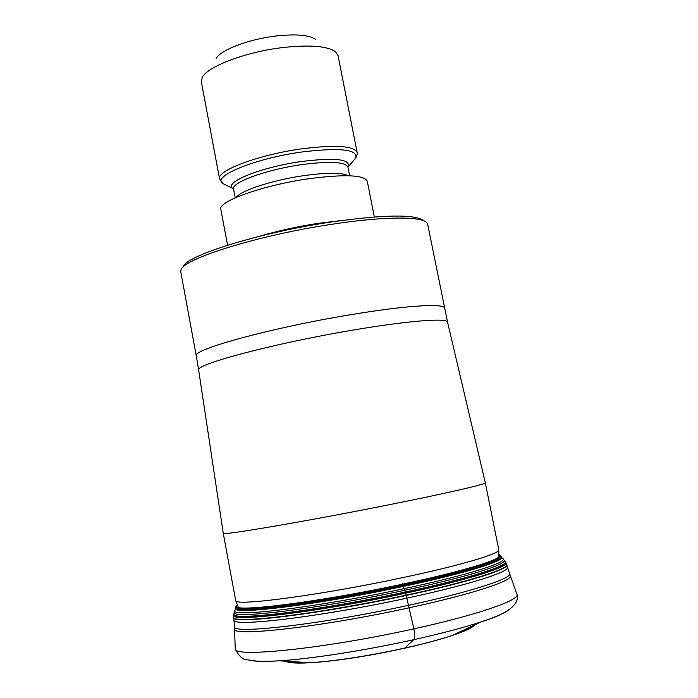 <?xml version="1.0" encoding="UTF-8"?>
<svg xmlns="http://www.w3.org/2000/svg" width="698" height="698" viewBox="0 0 698 698"><rect width="100%" height="100%" fill="white"/><g stroke="black" fill="none" stroke-linecap="round" stroke-linejoin="round"><path stroke-width="1.05" d="M334.804 660.439C356.887 657.673 380.148 653.598 404.578 648.215L413.766 639.673C414.865 638.19 414.9 634.578 413.87 628.828C325.216 648.608 232.399 658.057 235.243 648.721L234.537 628.95M402.205 583.118L405.651 593.187L413.87 628.828C477.275 614.955 519.556 600.245 517.052 594.452L510.369 575.833M498.773 549.754L498.782 550.007C499.227 553.933 459.371 565.712 401.455 577.9C320.251 595.254 234.903 606.466 235.706 600.664L223.255 533.272C219.652 536.047 304.817 521.615 387.285 505.108C446.354 493.346 486.768 484.019 485.319 482.815L498.773 549.754M444.495 308.141C444.617 303.072 404.927 305.506 348.764 315.025C270.388 327.981 191.348 349.838 196.286 355.936L180.773 271.845L180.983 270.039C182.466 259.045 257.736 235.339 331.131 224.39C382.801 216.363 421.653 216.171 426.801 222.697L427.673 224.302L447.575 322.24L485.311 482.807M183.138 266.994C184.717 256.096 258.295 232.853 329.98 222.182C383.874 214.548 415.109 214.042 423.669 220.681M341.374 220.524L317.59 223.43C296.467 226.737 277.097 231.021 259.499 236.299M227.565 245.216L220.83 209.356C217.462 201.53 263.321 185.127 308.926 178.732C344.603 174.09 364.051 174.893 367.27 181.157L374.337 216.947M219.573 178.889L201.329 81.849L202.237 77.452C207.323 66.554 245.661 51.957 282.42 47.604C309.598 44.593 327.31 45.989 335.555 51.783L338.033 55.526L357.123 152.4C353.93 145.838 335.564 144.634 302.016 148.796C259.211 154.555 216.284 170.678 219.573 178.889L223.081 183.67L226.117 185.162M216.101 58.606C220.219 50.116 248.636 39.193 275.832 36.026C295.969 33.827 309.258 34.961 315.679 39.437M509.592 573.643L510.29 575.623C513.981 580.37 472.232 594.207 408.984 607.827C320.949 627.136 229.607 637.283 234.528 628.724L234.441 626.63M507.516 567.247L509.531 573.451C513.056 578.119 471.394 591.808 408.417 605.341C320.714 624.527 229.694 634.787 234.432 626.42L233.996 619.92M233.769 617.398L233.987 619.789C229.79 627.615 320.007 617.041 406.803 598.16C469.082 584.845 510.535 571.566 507.481 567.125L506.792 564.822M506.704 564.551L506.748 564.699C509.758 569.036 468.358 582.193 406.21 595.455C319.597 614.249 229.581 624.937 233.76 617.268L233.751 617.111M233.821 615.139L233.734 616.98C229.555 624.64 319.544 613.935 406.14 595.15C468.271 581.896 509.671 568.757 506.669 564.429L505.91 562.745M505.736 562.44C510.5 566.427 469.047 579.689 405.651 593.187C317.302 612.329 226.58 622.948 233.891 614.711M233.909 614.58C227.216 622.668 317.686 612.006 405.582 592.968C468.943 579.488 510.369 566.244 505.622 562.256M505.317 561.925C511.643 565.677 470.138 579.096 405.547 592.846C316.273 612.181 225.175 622.729 234.057 614.161M234.275 613.35C225.349 621.866 316.229 611.3 405.285 592.026C469.737 578.319 511.154 564.952 504.82 561.253M503.747 559.813C510.116 563.426 468.899 576.661 404.744 590.29C316.124 609.433 225.742 620.033 234.737 611.623M235.209 609.956C226.126 618.262 316.028 607.644 404.212 588.623C468.079 575.073 509.112 561.96 502.691 558.444M501.243 556.638C507.655 560.04 466.883 572.971 403.488 586.399C315.766 605.288 226.475 615.915 235.915 607.688M236.203 606.99C225.751 615.392 315.13 604.808 403.296 585.831C467.32 572.281 508.039 559.29 500.667 556.062M499.524 555.119C508.388 558.06 467.808 571.104 402.921 584.828C313.882 603.979 224.39 614.467 236.919 605.69M237.39 604.913C224.477 613.716 313.707 603.255 402.641 584.139C467.494 570.432 507.935 557.423 498.791 554.57M310.462 662.716C298.613 663.327 291.179 662.873 288.169 661.364M410.407 646.889L428.973 642.308M452.417 635.372C463.647 631.542 470.373 628.366 472.607 625.844M285.857 661.224C288.719 663.013 296.982 663.519 310.645 662.725L311.421 662.672C337.64 660.77 368.849 655.884 405.041 648.014C423.494 643.879 438.99 639.778 451.51 635.695L442.829 638.426C440.386 639.246 421.897 644.411 404.866 648.145L392.389 650.815L404.857 648.145C445.141 638.845 468.157 631.21 473.907 625.234M311.421 662.672C327.798 661.643 347.962 659.008 371.929 654.759L392.389 650.815L371.929 654.759C328.383 662.638 291.982 665.185 286.738 661.276M451.51 635.695L452.252 635.45C465.226 631.114 472.712 627.589 474.701 624.858M310.645 662.725L279.226 660.823C311.195 658.868 365.831 650.361 413.766 639.673C440.796 633.644 463.106 627.764 480.713 622.023C494.568 617.451 503.738 613.568 508.231 610.357M235.243 648.721C238.847 656.26 242.983 659.968 247.659 659.854L255.721 661.023C262.178 661.425 270.013 661.364 279.226 660.823C264.664 661.73 254.709 661.521 249.343 660.212M447.575 322.24C447.741 317.677 408.068 320.635 351.801 330.302C273.276 343.503 193.913 364.757 198.668 370.176L223.255 533.272M236.308 197.333C240.513 190.58 273.241 179.927 304.232 175.573C327.353 172.45 342.09 172.502 348.433 175.739M349.646 175.783L347.944 167.084C345.266 161.857 329.988 161.011 302.103 164.562C266.671 169.431 230.916 182.536 233.551 189.114L233.481 188.861M347.944 167.084L355.648 158.141C358.379 149.485 340.589 147.418 302.286 151.937C255.032 158.28 210.639 176.76 223.081 183.67L233.088 188.591C222.636 182.702 261.183 166.979 301.833 161.456C334.892 157.469 350.344 159.135 348.18 166.429L347.918 166.831M357.123 152.4C357.568 153.455 357.071 155.375 355.648 158.141L353.38 160.653M452.252 635.45L480.713 622.023C512.986 612.347 519.172 601.92 517.052 594.452M498.8 557.144L498.782 550.007M238.341 607.295L235.706 600.664M198.668 370.176L196.286 355.936M235.2 197.822L233.551 189.114"/></g></svg>
